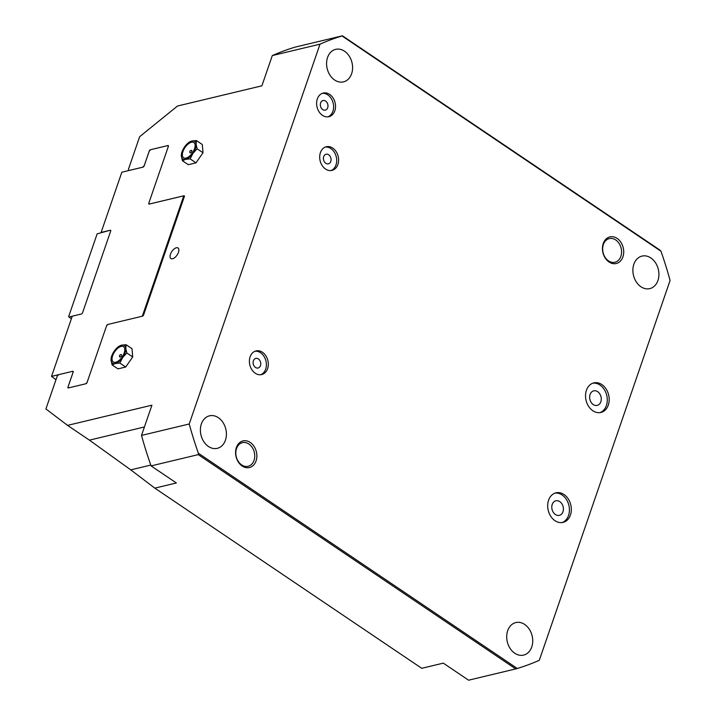 <?xml version="1.0" encoding="UTF-8"?>
<svg xmlns="http://www.w3.org/2000/svg" width="716" height="716" viewBox="0 0 716 716"><rect width="100%" height="100%" fill="white"/><g stroke="black" fill="none" stroke-linecap="round" stroke-linejoin="round"><path stroke-width="1.07" d="M320.616 102.934A4.931 3.768 -103.5 0 1 323.014 100.535A4.931 3.768 -103.5 0 1 327.821 104.455A4.931 3.768 -103.5 0 1 325.306 110.121A4.931 3.768 -103.5 0 1 321.332 108.161A4.931 3.768 -103.5 0 1 320.616 102.934M323.695 156.634A4.931 3.768 -103.5 0 1 326.093 154.235A4.931 3.768 -103.5 0 1 330.899 158.155A4.931 3.768 -103.5 0 1 328.393 163.821A4.931 3.768 -103.5 0 1 324.411 161.852A4.931 3.768 -103.5 0 1 323.695 156.634M253.392 360.81A4.931 3.768 -103.5 0 1 255.791 358.412A4.931 3.768 -103.5 0 1 260.597 362.332A4.931 3.768 -103.5 0 1 258.082 367.997A4.931 3.768 -103.5 0 1 254.108 366.037A4.931 3.768 -103.5 0 1 253.392 360.81M590.073 394.498A7.473 5.71 -103.5 0 1 593.716 390.855A7.473 5.71 -103.5 0 1 601.01 396.798A7.473 5.71 -103.5 0 1 597.198 405.399A7.473 5.71 -103.5 0 1 591.165 402.419A7.473 5.71 -103.5 0 1 590.073 394.498M552.224 504.44A7.473 5.71 -103.5 0 1 555.858 500.797A7.473 5.71 -103.5 0 1 563.152 506.74A7.473 5.71 -103.5 0 1 559.339 515.341A7.473 5.71 -103.5 0 1 553.316 512.361A7.473 5.71 -103.5 0 1 552.224 504.44M272.304 55.58A328.322 250.761 -103.5 0 1 295.305 47.086L342.445 35.8L659.937 250.09A406.769 100.858 -137.6 0 1 660.957 251.226A328.322 250.761 -103.5 0 1 670.087 280.439L539.3 660.286A328.322 250.761 -103.5 0 1 517.283 668.484A406.769 338.498 -25 0 1 515.717 668.914L468.586 680.2L443.302 663.141L421.733 668.305L154.799 488.133L130.76 469.866L89.428 440.143L67.546 425.376L151.926 405.175L141.508 435.418L189.221 423.997L320.007 44.159L272.304 55.58L261.886 85.822L177.514 106.022L139.647 136.702L128.388 169.415L128.889 170.498L142.815 167.168L144.22 165.629L149.268 150.969A1.217 0.6 124 0 1 150.396 149.742L167.956 145.536A1.217 0.6 124 0 1 168.269 145.572A1.217 0.6 124 0 1 168.358 146.404L148.883 202.941L149.393 204.024L183.931 195.754A1.217 0.6 124 0 1 184.254 195.79A1.217 0.6 124 0 1 184.334 196.623L143.594 314.933A1.217 0.6 124 0 1 142.475 316.168L107.928 324.438L106.523 325.968L87.057 382.514A1.217 0.6 124 0 1 85.929 383.74L68.378 387.947A1.217 0.6 124 0 1 68.056 387.911A1.217 0.6 124 0 1 67.975 387.079L73.023 372.418L72.513 371.344L58.587 374.674L57.182 376.213L45.913 408.934L67.546 425.376M154.799 488.133L176.369 482.969L151.094 465.91A328.322 250.761 -103.5 0 1 141.508 435.418M72.513 371.344L73.211 371.81M320.007 44.159A328.322 250.761 -103.5 0 1 342.024 35.961A406.769 100.858 -137.6 0 1 342.445 35.8M342.024 35.961L660.957 251.226M151.094 465.91L198.225 454.624A406.769 338.498 -25 0 1 198.35 453.219L517.283 668.484M198.225 454.624L515.717 668.914M198.35 453.219A328.322 250.761 -103.5 0 1 189.221 423.997M586.422 390.292A15.197 11.608 -103.5 0 1 593.824 382.89A15.197 11.608 -103.5 0 1 608.654 394.972A15.197 11.608 -103.5 0 1 600.903 412.452A15.197 11.608 -103.5 0 1 588.642 406.393A15.197 11.608 -103.5 0 1 586.422 390.292M548.572 500.233A15.197 11.608 -103.5 0 1 555.974 492.832A15.197 11.608 -103.5 0 1 570.795 504.914A15.197 11.608 -103.5 0 1 563.045 522.394A15.197 11.608 -103.5 0 1 550.783 516.334A15.197 11.608 -103.5 0 1 548.572 500.233M317.313 98.969A12.163 9.29 -103.5 0 1 323.238 93.053A12.163 9.29 -103.5 0 1 335.097 102.71A12.163 9.29 -103.5 0 1 328.895 116.699A12.163 9.29 -103.5 0 1 319.094 111.848A12.163 9.29 -103.5 0 1 317.313 98.969M320.401 152.669A12.163 9.29 -103.5 0 1 326.317 146.744A12.163 9.29 -103.5 0 1 338.185 156.41A12.163 9.29 -103.5 0 1 331.982 170.399A12.163 9.29 -103.5 0 1 322.173 165.548A12.163 9.29 -103.5 0 1 320.401 152.669M250.099 356.845A12.163 9.29 -103.5 0 1 256.015 350.921A12.163 9.29 -103.5 0 1 267.882 360.587A12.163 9.29 -103.5 0 1 261.68 374.575A12.163 9.29 -103.5 0 1 251.871 369.725A12.163 9.29 -103.5 0 1 250.099 356.845M617.138 238.428A13.685 10.445 76.5 0 0 602.532 250.34A13.685 10.445 76.5 0 0 619.582 261.85A13.685 10.445 76.5 0 0 617.138 238.428M640.945 286.758A16.719 12.772 -103.5 0 1 632.899 269.619A16.719 12.772 -103.5 0 1 642.01 256.095A16.719 12.772 -103.5 0 1 658.326 269.386A16.719 12.772 -103.5 0 1 649.797 288.62A16.719 12.772 -103.5 0 1 640.945 286.758M334.632 80.004A16.719 12.772 -103.5 0 1 326.585 62.874A16.719 12.772 -103.5 0 1 335.697 49.35A16.719 12.772 -103.5 0 1 352.004 62.641A16.719 12.772 -103.5 0 1 343.483 81.875A16.719 12.772 -103.5 0 1 334.632 80.004M514.759 653.234A16.719 12.772 -103.5 0 1 506.713 636.094A16.719 12.772 -103.5 0 1 515.824 622.571A16.719 12.772 -103.5 0 1 532.14 635.862A16.719 12.772 -103.5 0 1 523.611 655.095A16.719 12.772 -103.5 0 1 514.759 653.234M208.446 446.48A16.719 12.772 -103.5 0 1 200.399 429.349A16.719 12.772 -103.5 0 1 209.511 415.826A16.719 12.772 -103.5 0 1 225.817 429.108A16.719 12.772 -103.5 0 1 217.297 448.341A16.719 12.772 -103.5 0 1 208.446 446.48M250.278 442.452A13.685 10.445 76.5 0 0 235.662 454.374A13.685 10.445 76.5 0 0 252.721 465.883A13.685 10.445 76.5 0 0 250.278 442.452M185.274 145.966L188.72 142.394L191.888 141.007L196.435 140.551L202.315 144.516L203.013 152.759L196.005 162.845L188.29 164.689L182.41 160.715L181.372 156.142A10.642 5.281 -56 0 0 185.578 159.337A10.642 5.281 -56 0 0 192.944 153.367A10.642 5.281 -56 0 0 196.095 144.202A10.642 5.281 -56 0 0 191.888 141.007A10.642 5.281 -56 0 0 185.274 145.966A10.642 5.281 -56 0 0 184.531 146.977A10.642 5.281 -56 0 0 183.547 148.534A10.642 5.281 -56 0 0 181.372 156.142L181.712 152.481L183.538 148.543M114.972 350.142L118.417 346.571L121.586 345.184L126.123 344.727L132.004 348.692L132.711 356.935L125.703 367.022L117.988 368.865L112.108 364.9L111.069 360.318A10.642 5.281 -56 0 0 115.276 363.513A10.642 5.281 -56 0 0 122.642 357.544A10.642 5.281 -56 0 0 125.792 348.388A10.642 5.281 -56 0 0 121.586 345.184A10.642 5.281 -56 0 0 114.972 350.142A10.642 5.281 -56 0 0 114.229 351.153A10.642 5.281 -56 0 0 113.235 352.711A10.642 5.281 -56 0 0 111.069 360.318L111.401 356.658L113.226 352.728M176.351 247.772A6.381 3.168 -56 0 0 171.043 252.846A6.381 3.168 -56 0 0 170.891 258.557A6.381 3.168 -56 0 0 177.085 255.039A6.381 3.168 -56 0 0 178.033 247.978A6.381 3.168 -56 0 0 176.351 247.772M248.873 443.992A12.163 9.29 76.5 0 0 242.438 442.64A12.163 9.29 76.5 0 0 236.235 456.629A12.163 9.29 76.5 0 0 248.094 466.286A12.163 9.29 76.5 0 0 254.726 456.459A12.163 9.29 76.5 0 0 248.873 443.992M615.733 239.967A12.163 9.29 76.5 0 0 609.298 238.607A12.163 9.29 76.5 0 0 603.096 252.596A12.163 9.29 76.5 0 0 614.963 262.262A12.163 9.29 76.5 0 0 621.586 252.426A12.163 9.29 76.5 0 0 615.733 239.967M112.645 355.736A9.219 4.573 124 0 1 123.689 346.786A9.219 4.573 124 0 1 118.954 360.533A9.219 4.573 124 0 1 112.645 355.736M125.703 367.022L119.823 363.048L115.276 363.513L112.108 364.9M132.711 356.935L126.83 352.961L122.642 357.544L119.823 363.048M126.123 344.727L125.792 348.388L126.83 352.961M121.264 354.59A1.414 0.698 124 0 1 121.201 356.219A1.414 0.698 124 0 1 119.715 356.881A1.522 1.522 0 0 1 121.264 354.59M182.956 151.559A9.219 4.573 124 0 1 193.991 142.609A9.219 4.573 124 0 1 189.266 156.348A9.219 4.573 124 0 1 182.956 151.559M196.005 162.845L190.125 158.871L185.578 159.337L182.41 160.715M203.013 152.759L197.133 148.785L192.944 153.367L190.125 158.871M196.435 140.551L196.095 144.202L197.133 148.785M190.017 152.705A1.414 0.698 -56 0 0 191.503 152.043A1.414 0.698 -56 0 0 191.566 150.414A1.522 1.522 0 0 0 190.017 152.705M260.705 374.736A12.163 9.29 76.5 0 0 265.967 361.043A12.163 9.29 76.5 0 0 255.075 351.216M331.016 170.56A12.163 9.29 76.5 0 0 336.278 156.867A12.163 9.29 76.5 0 0 325.377 147.04M327.928 116.86A12.163 9.29 76.5 0 0 333.191 103.167A12.163 9.29 76.5 0 0 322.298 93.34M562.078 522.573A15.197 11.608 76.5 0 0 568.889 505.371A15.197 11.608 76.5 0 0 555.025 493.109M599.936 412.631A15.197 11.608 76.5 0 0 606.747 395.429A15.197 11.608 76.5 0 0 592.884 383.167M58.56 374.701L51.543 376.383L72.271 316.177L81.436 313.984A1.217 0.6 -56 0 0 82.564 312.758L110.685 231.08A1.217 0.6 -56 0 0 110.595 230.257A1.217 0.6 -56 0 0 110.282 230.221L97.143 233.864L68.664 316.579L68.861 317.009L72.271 316.195M68.861 317.009L71.394 318.727M55.973 379.722L51.543 376.383M68.575 387.893L68.083 386.837L73.13 372.177A1.217 0.6 -56 0 0 73.05 371.353A1.217 0.6 -56 0 0 72.728 371.309L72.54 371.353M110.613 230.266A1.217 0.6 -56 0 0 110.3 230.23L101.117 232.431L121.845 172.207L143.03 167.132A1.217 0.6 -56 0 0 144.158 165.906L149.205 151.246L150.611 149.707L167.786 145.599L168.269 146.646M184.37 196.506L183.761 195.817L142.314 316.204M148.901 202.977L148.821 203.219A1.217 0.6 -56 0 0 148.901 204.042A1.217 0.6 -56 0 0 149.223 204.087L183.761 195.817L184.415 196.256M87.128 382.317L85.786 383.776M107.91 324.464L107.758 324.491A1.217 0.6 -56 0 0 106.639 325.726L106.568 325.923M168.43 146.037L167.786 145.599M144.417 426.978L89.428 440.143M150.799 465.078L130.76 469.866M183.931 195.754L184.406 196.077M167.956 145.536L168.43 145.858M73.202 371.631L72.728 371.309"/></g></svg>
